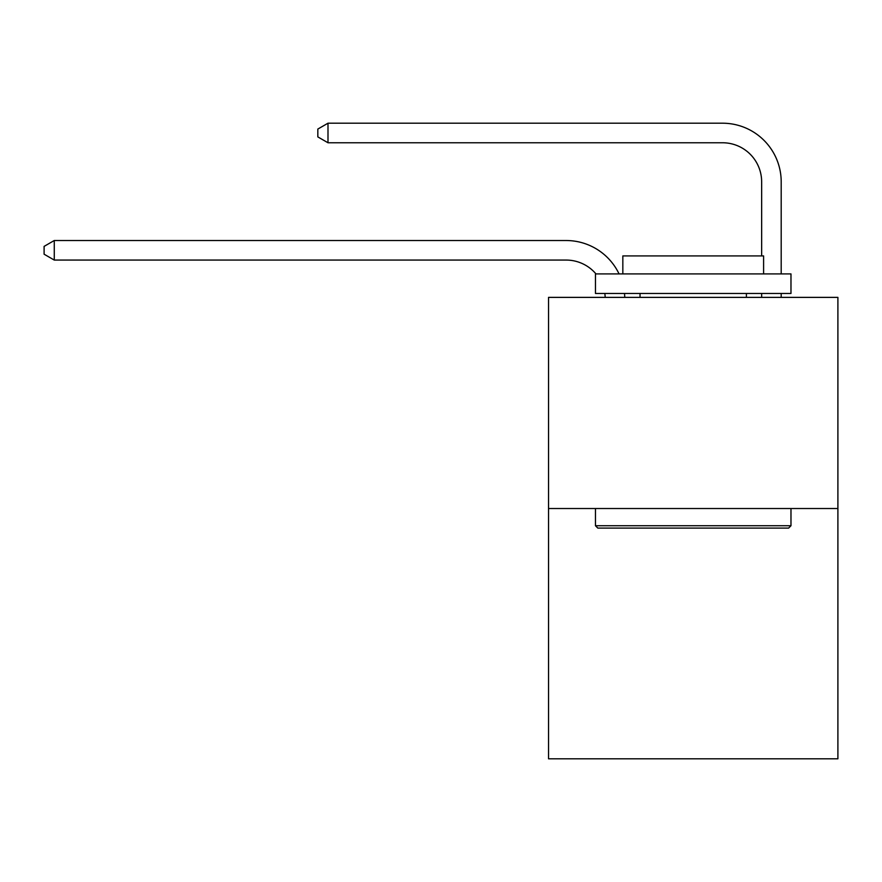 <?xml version="1.0" encoding="UTF-8"?>
<svg xmlns="http://www.w3.org/2000/svg" width="882" height="882" viewBox="0 0 882 882"><rect width="100%" height="100%" fill="white"/><g stroke="black" fill="none" stroke-linecap="round" stroke-linejoin="round"><path stroke-width="1.32" d="M837.9 508.528L837.9 297.377L548.538 297.377L548.538 758.796L837.9 758.796L837.9 508.528L548.538 508.528M605.195 297.377A39.106 39.106 0 0 0 604.82 293.463A39.106 39.106 0 0 1 605.195 297.377A39.106 39.106 0 0 0 604.82 293.463A39.106 39.106 0 0 1 605.195 297.377A39.106 39.106 0 0 0 604.82 293.463A39.106 39.106 0 0 1 605.195 297.377A39.106 39.106 0 0 0 604.82 293.463A39.106 39.106 0 0 1 605.195 297.377A39.106 39.106 0 0 0 604.82 293.463A39.106 39.106 0 0 1 605.195 297.377A39.106 39.106 0 0 0 604.82 293.463A39.106 39.106 0 0 1 605.195 297.377A39.106 39.106 0 0 0 604.82 293.463A39.106 39.106 0 0 1 605.195 297.377A39.106 39.106 0 0 0 604.82 293.463A39.106 39.106 0 0 1 605.195 297.377A39.106 39.106 0 0 0 604.82 293.463A39.106 39.106 0 0 1 605.195 297.377A39.106 39.106 0 0 0 604.82 293.463A39.106 39.106 0 0 1 605.195 297.377A39.106 39.106 0 0 0 604.82 293.463A39.106 39.106 0 0 1 605.195 297.377A39.106 39.106 0 0 0 604.82 293.463A39.106 39.106 0 0 1 605.195 297.377A39.106 39.106 0 0 0 604.82 293.463A39.106 39.106 0 0 1 605.195 297.377A39.106 39.106 0 0 0 604.82 293.463A39.106 39.106 0 0 1 605.195 297.377A39.106 39.106 0 0 0 604.82 293.463A39.106 39.106 0 0 1 605.195 297.377M566.134 260.069A39.106 39.106 0 0 1 595.978 273.916A39.106 39.106 0 0 0 566.134 260.069A39.106 39.106 0 0 1 595.978 273.916A39.106 39.106 0 0 0 566.134 260.069A39.106 39.106 0 0 1 595.978 273.916A39.106 39.106 0 0 0 566.134 260.069A39.106 39.106 0 0 1 595.978 273.916A39.106 39.106 0 0 0 566.134 260.069A39.106 39.106 0 0 1 595.978 273.916A39.106 39.106 0 0 0 566.134 260.069A39.106 39.106 0 0 1 595.978 273.916A39.106 39.106 0 0 0 566.134 260.069A39.106 39.106 0 0 1 595.978 273.916A39.106 39.106 0 0 0 566.134 260.069A39.106 39.106 0 0 1 595.978 273.916A39.106 39.106 0 0 0 566.134 260.069A39.106 39.106 0 0 1 595.978 273.916A39.106 39.106 0 0 0 566.134 260.069A39.106 39.106 0 0 1 595.978 273.916A39.106 39.106 0 0 0 566.134 260.069A39.106 39.106 0 0 1 595.978 273.916A39.106 39.106 0 0 0 566.134 260.069A39.106 39.106 0 0 1 595.978 273.916A39.106 39.106 0 0 0 566.134 260.069A39.106 39.106 0 0 1 595.978 273.916A39.106 39.106 0 0 0 566.134 260.069A39.106 39.106 0 0 1 595.978 273.916A39.106 39.106 0 0 0 566.134 260.069A39.106 39.106 0 0 1 595.978 273.916A39.106 39.106 0 0 0 566.134 260.069L54.265 260.069L44.1 254.203L44.1 246.387L54.265 240.521L566.134 240.521A58.653 58.653 0 0 1 619.065 273.916M761.651 255.923L761.651 181.857A39.106 39.106 0 0 0 722.545 142.763L327.994 142.763L317.829 136.897L317.829 129.07L327.994 123.204L722.545 123.204A58.653 58.653 0 0 1 781.198 181.857L781.198 273.916M54.265 260.069L54.265 240.521L566.134 240.521M761.651 181.857A39.106 39.106 0 0 0 722.545 142.763A39.106 39.106 0 0 1 761.651 181.857A39.106 39.106 0 0 0 722.545 142.763A39.106 39.106 0 0 1 761.651 181.857A39.106 39.106 0 0 0 722.545 142.763A39.106 39.106 0 0 1 761.651 181.857A39.106 39.106 0 0 0 722.545 142.763A39.106 39.106 0 0 1 761.651 181.857A39.106 39.106 0 0 0 722.545 142.763A39.106 39.106 0 0 1 761.651 181.857A39.106 39.106 0 0 0 722.545 142.763A39.106 39.106 0 0 1 761.651 181.857A39.106 39.106 0 0 0 722.545 142.763A39.106 39.106 0 0 1 761.651 181.857A39.106 39.106 0 0 0 722.545 142.763A39.106 39.106 0 0 1 761.651 181.857A39.106 39.106 0 0 0 722.545 142.763A39.106 39.106 0 0 1 761.651 181.857A39.106 39.106 0 0 0 722.545 142.763A39.106 39.106 0 0 1 761.651 181.857A39.106 39.106 0 0 0 722.545 142.763A39.106 39.106 0 0 1 761.651 181.857A39.106 39.106 0 0 0 722.545 142.763A39.106 39.106 0 0 1 761.651 181.857A39.106 39.106 0 0 0 722.545 142.763A39.106 39.106 0 0 1 761.651 181.857A39.106 39.106 0 0 0 722.545 142.763A39.106 39.106 0 0 1 761.651 181.857A39.106 39.106 0 0 0 722.545 142.763M327.994 142.763L327.994 123.204L722.545 123.204M788.629 528.086L597.809 528.086L595.46 525.738L790.978 525.738L788.629 528.086M595.46 273.916L790.978 273.916L790.978 293.463L595.46 293.463L595.46 273.916M763.603 273.916L763.603 255.923L622.835 255.923L622.835 273.916M595.46 508.528L595.46 525.738M790.978 508.528L790.978 525.738M640.034 293.463L640.034 297.377M746.393 293.463L746.393 297.377M624.511 293.463A58.653 58.653 0 0 1 624.754 297.377M781.198 293.463L781.198 297.377M761.651 297.377L761.651 293.463"/></g></svg>
